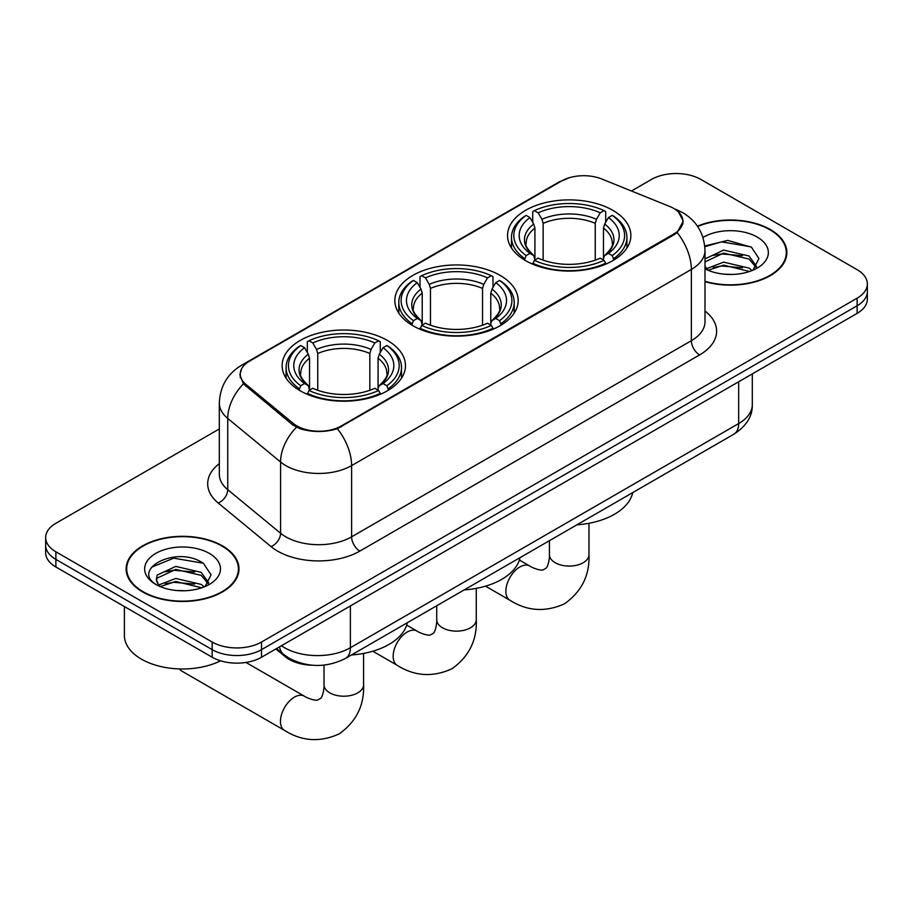 <?xml version="1.0" encoding="UTF-8"?>
<svg xmlns="http://www.w3.org/2000/svg" width="913" height="913" viewBox="0 0 913 913"><rect width="100%" height="100%" fill="white"/><g stroke="black" fill="none" stroke-linecap="round" stroke-linejoin="round"><path stroke-width="1.37" d="M500.096 275.372A61.662 35.596 0 0 0 432.899 267.657A61.662 35.596 0 0 0 394.838 300.548A61.662 35.596 0 0 0 412.904 325.724A61.662 35.596 0 0 0 480.101 333.439A61.662 35.596 0 0 0 518.162 300.548A61.662 35.596 0 0 0 500.096 275.372M387.397 340.446A61.662 35.596 0 0 0 320.201 332.72A61.662 35.596 0 0 0 282.14 365.611A61.662 35.596 0 0 0 300.194 390.787A61.662 35.596 0 0 0 367.391 398.502A61.662 35.596 0 0 0 405.463 365.611A61.662 35.596 0 0 0 387.397 340.446M612.806 210.31A61.662 35.596 0 0 0 545.609 202.595A61.662 35.596 0 0 0 507.537 235.474A61.662 35.596 0 0 0 525.603 260.65A61.662 35.596 0 0 0 592.799 268.365A61.662 35.596 0 0 0 630.86 235.474A61.662 35.596 0 0 0 612.806 210.31M673.68 208.404A31.407 18.134 0 0 0 669.48 206.372L601.747 178.994A31.407 18.134 0 0 0 561.518 181.025L249.477 361.183A31.407 18.134 0 0 0 240.279 373.999A31.407 18.134 0 0 0 245.951 384.407L293.393 423.506A31.407 18.134 0 0 0 341.325 425.937L673.68 234.059A31.407 18.134 0 0 0 682.878 221.231A31.407 18.134 0 0 0 673.68 208.404M312.657 665.257A34.899 20.154 180 0 1 285.198 656.675L275.852 648.972M704.996 281.649A56.423 32.571 0 0 0 786.869 252.581A56.423 32.571 0 0 0 770.344 229.54A56.423 32.571 0 0 0 697.441 226.162M222.452 545.86A56.423 32.571 0 0 0 160.962 538.796A56.423 32.571 0 0 0 126.131 568.89A56.423 32.571 0 0 0 142.656 591.932A56.423 32.571 0 0 0 204.147 598.996A56.423 32.571 0 0 0 238.989 568.89A56.423 32.571 0 0 0 222.452 545.86M126.713 571.823A56.423 32.571 0 0 0 126.519 572.691M678.382 211.873L683.289 221.037L677.138 232.541L674.091 234.755L337.388 428.699C324.937 432.454 312.486 432.454 300.035 428.699L292.982 425.127L243.429 383.871L239.868 374.821L241.477 369.046M219.314 428.939L55.876 523.297A34.899 20.154 0 0 0 45.65 537.552L45.65 552.742A34.899 20.154 0 0 0 55.876 566.996L212.17 657.234L212.17 649.634A34.899 20.154 0 0 0 261.529 649.634L857.124 305.775A34.899 20.154 0 0 0 867.35 291.521A34.899 20.154 0 0 1 857.124 305.775L261.529 649.634A34.899 20.154 0 0 1 212.17 649.634L55.876 559.395L212.17 649.634L212.17 642.033A34.899 20.154 0 0 0 261.529 642.033L857.124 298.174A34.899 20.154 0 0 0 867.35 283.92A34.899 20.154 0 0 0 857.124 269.677L700.83 179.439A34.899 20.154 0 0 0 651.471 179.439L631.442 191M45.65 545.152A34.899 20.154 0 0 0 55.876 559.395A34.899 20.154 0 0 1 45.65 545.152M45.65 537.552A34.899 20.154 0 0 0 55.876 551.794L212.17 642.033M238.601 572.691A56.423 32.571 0 0 0 238.407 571.823M786.481 256.382A56.423 32.571 0 0 0 786.287 255.514M212.17 657.234A34.899 20.154 0 0 0 261.529 657.234L857.124 313.376A34.899 20.154 0 0 0 867.35 299.122L867.35 283.92M704.996 281.272A55.841 32.24 0 0 0 786.287 252.581A55.841 32.24 0 0 0 769.933 229.779A55.841 32.24 0 0 0 697.658 226.481M724.135 274.174L732.899 274.425M706.708 268.605L723.632 262.145L749.037 268.091L752.107 270.556M708.26 270.225L723.632 265.158L749.584 271.481M704.996 265.9A26.294 15.179 0 0 0 708.488 270.442M704.996 258.904L723.632 250.082L749.037 256.017L756.58 266.459M704.996 261.917L723.632 253.095L749.037 259.041L755.987 267.235M704.996 268.81A37.924 21.901 0 0 0 757.254 268.057A37.924 21.901 0 0 0 757.254 237.095A37.924 21.901 0 0 0 702.976 237.471M753.008 270.18L758.943 258.516L751.433 247.183L727.787 240.404L704.756 245.974M706.97 269.78L704.996 267.68M704.825 246.693L721.567 241.854L750.92 246.841M713.213 255.435L721.567 253.917L742.52 255.708M713.213 267.498L721.567 265.98L742.52 267.783M143.067 591.692A55.841 32.24 0 0 0 203.93 598.677A55.841 32.24 0 0 0 238.407 568.89A55.841 32.24 0 0 0 222.042 546.1A55.841 32.24 0 0 0 161.19 539.104A55.841 32.24 0 0 0 126.713 568.89A55.841 32.24 0 0 0 143.067 591.692M124.385 606.552L124.385 635.391A58.17 33.587 0 0 0 141.424 659.14A58.17 33.587 0 0 0 220.569 660.807M176.255 590.483L185.019 590.745M158.816 584.925L175.753 578.465L201.157 584.4L204.227 586.865M160.38 586.545L175.753 581.478L201.705 587.801M159.09 586.089L156.363 579.721A26.294 15.179 0 0 0 160.608 586.751M156.363 579.721L157.162 575.122L175.753 566.402L201.157 572.337L208.7 582.768M156.431 580.097L157.162 578.134L175.753 569.415L201.157 575.35L208.107 583.555M205.128 586.5L211.063 574.825L203.553 563.504C176.939 544.376 129.657 569.575 156.956 585.039L157.093 585.119M209.374 553.415A37.924 21.901 0 0 0 155.746 553.415A37.924 21.901 0 0 0 155.746 584.377A37.924 21.901 0 0 0 209.374 584.377A37.924 21.901 0 0 0 209.374 553.415M151.41 567.304L173.687 558.174L203.04 563.161M165.321 571.743L173.687 570.237L194.64 572.029M165.321 583.818L173.687 582.3L194.64 584.092M524.496 260L526.15 255.583A55.373 31.966 0 0 1 526.15 215.365L529.951 217.568A50.021 28.885 0 0 0 529.951 253.392L533.717 255.526L534.927 260.011M534.927 258.185L534.927 228.113L533.717 224.05L529.951 217.568M532.724 222.338L532.724 211.565L534.379 210.618A55.373 31.966 0 0 1 604.029 210.618L600.218 212.82A50.021 28.885 0 0 0 538.179 212.82L541.945 219.303L543.155 223.354L543.155 260.137M595.253 260.137L595.253 223.354L596.463 219.303L600.218 212.82M576.89 524.827A63.99 36.942 0 0 0 632.72 492.598M532.724 263.195A57.702 33.313 0 0 0 605.684 263.195L604.029 260.331A55.373 31.966 0 0 1 534.379 260.331L532.724 264.177M605.684 264.177L605.684 263.195M526.15 215.365L524.496 216.313A57.702 33.313 0 0 0 511.497 237.38A57.702 33.313 0 0 0 524.496 258.436M604.029 210.618L605.684 211.565L605.684 222.338M534.379 260.331L538.179 258.139A50.021 28.885 0 0 0 600.218 258.139L604.029 260.331M529.951 253.392L526.15 255.583M538.179 212.82L534.379 210.618M533.717 224.05A44.748 25.838 0 0 0 533.717 255.526L533.922 255.663C527.566 249.511 524.975 245.346 526.162 243.143A43.048 24.856 0 0 1 534.927 228.113M613.913 258.436A57.702 33.313 0 0 0 626.911 237.38A57.702 33.313 0 0 0 613.913 216.313L612.258 215.365A55.373 31.966 0 0 1 612.258 255.583L613.913 260M612.258 255.583L608.446 253.392A50.021 28.885 0 0 0 608.446 217.568L612.258 215.365M608.446 217.568L604.691 224.05L603.47 228.113L603.47 258.185L604.691 255.526L608.446 253.392M603.47 228.113A43.048 24.856 0 0 1 612.246 243.143C613.422 245.357 610.831 249.534 604.474 255.663L604.691 255.526A44.748 25.838 0 0 0 604.691 224.05M603.47 260.011L603.47 258.185M411.786 325.062L413.441 320.657A55.373 31.966 0 0 1 413.441 280.439L417.252 282.642A50.021 28.885 0 0 0 417.252 318.454L421.007 320.589L422.228 325.085M422.228 323.248L422.228 293.176L421.007 289.113L417.252 282.642M420.014 287.401L420.014 276.639L421.669 275.692A55.373 31.966 0 0 1 491.331 275.692L487.519 277.883A50.021 28.885 0 0 0 425.481 277.883L429.236 284.365L430.457 288.428L430.457 325.211M482.543 325.211L482.543 288.428L483.764 284.365L487.519 277.883M464.192 589.901A63.99 36.942 0 0 0 520.022 557.66M420.014 328.258A57.702 33.313 0 0 0 492.986 328.258L491.331 325.405A55.373 31.966 0 0 1 421.669 325.405L420.014 329.251M492.986 329.251L492.986 328.258M413.441 280.439L411.786 281.387A57.702 33.313 0 0 0 398.798 302.443A57.702 33.313 0 0 0 411.786 323.51M491.331 275.692L492.986 276.639L492.986 287.401M421.669 325.405L425.481 323.202A50.021 28.885 0 0 0 487.519 323.202L491.331 325.405M417.252 318.454L413.441 320.657M425.481 277.883L421.669 275.692M421.007 289.113A44.748 25.838 0 0 0 421.007 320.589L421.224 320.737C414.867 314.586 412.277 310.409 413.452 308.217A43.048 24.856 0 0 1 422.228 293.176M501.214 323.51A57.702 33.313 0 0 0 514.202 302.443A57.702 33.313 0 0 0 501.214 281.387L499.559 280.439A55.373 31.966 0 0 1 499.559 320.657L501.214 325.062M499.559 320.657L495.748 318.454A50.021 28.885 0 0 0 495.748 282.642L499.559 280.439M495.748 282.642L491.993 289.113L490.772 293.176L490.772 323.248L491.993 320.589L495.748 318.454M490.772 293.176A43.048 24.856 0 0 1 499.548 308.217C500.712 310.42 498.133 314.597 491.776 320.737L491.993 320.589A44.748 25.838 0 0 0 491.993 289.113M490.772 325.085L490.772 323.248M179.462 668.921A19.778 11.424 120 0 0 181.721 671.044L284.548 730.411A19.778 11.424 -60 0 1 281.524 714.559A19.778 11.424 -60 0 1 294.443 697.133A19.778 11.424 -60 0 1 304.326 696.151C305.433 697.133 313.011 700.568 317.37 700.191L320.999 698.103C323.499 694.519 324.32 686.234 324.024 684.784A19.778 11.424 180 0 0 329.81 692.864A19.778 11.424 180 0 0 357.782 692.864A19.778 11.424 180 0 0 363.579 684.784C364.424 705.258 356.31 721.612 339.225 733.869C320.086 742.531 301.861 741.379 284.548 730.411M299.087 390.125L300.742 385.72A55.373 31.966 0 0 1 300.742 345.502L304.554 347.705A50.021 28.885 0 0 0 304.554 383.528L308.309 385.663L309.53 390.148M309.53 388.322L309.53 358.25L308.309 354.187L304.554 347.705M307.316 352.475L307.316 341.702L308.971 340.754A55.373 31.966 0 0 1 378.621 340.754L374.821 342.957A50.021 28.885 0 0 0 312.782 342.957L316.537 349.439L317.747 353.491L317.747 390.273M369.845 390.273L369.845 353.491L371.055 349.439L374.821 342.957M351.494 654.963A63.99 36.942 0 0 0 407.324 622.734M307.316 393.332A57.702 33.313 0 0 0 380.276 393.332L378.621 390.467A55.373 31.966 0 0 1 308.971 390.467L307.316 394.313M380.276 394.313L380.276 393.332M300.742 345.502L299.087 346.449A57.702 33.313 0 0 0 286.089 367.517A57.702 33.313 0 0 0 299.087 388.573M378.621 340.754L380.276 341.702L380.276 352.475M308.971 390.467L312.782 388.276A50.021 28.885 0 0 0 374.821 388.276L378.621 390.467M304.554 383.528L300.742 385.72M312.782 342.957L308.971 340.754M308.309 354.187A44.748 25.838 0 0 0 308.309 385.663L308.526 385.8C302.169 379.648 299.578 375.483 300.754 373.28A43.048 24.856 0 0 1 309.53 358.25M388.504 388.573A57.702 33.313 0 0 0 401.503 367.517A57.702 33.313 0 0 0 388.504 346.449L386.85 345.502A55.373 31.966 0 0 1 386.85 385.72L388.504 390.125M386.85 385.72L383.049 383.528A50.021 28.885 0 0 0 383.049 347.705L386.85 345.502M383.049 347.705L379.283 354.187L378.073 358.25L378.073 388.322L379.283 385.663L383.049 383.528M378.073 358.25A43.048 24.856 0 0 1 386.838 373.28C388.014 375.494 385.423 379.671 379.078 385.8L379.283 385.663A44.748 25.838 0 0 0 379.283 354.187M378.073 390.148L378.073 388.322M245.951 384.407L245.951 386.359M293.393 423.506L293.393 425.458M341.325 425.937L341.325 426.862M673.68 234.059L673.68 234.983M285.198 655.637L285.198 656.675M704.996 311.036A58.17 33.587 180 0 1 699.586 354.929L359.836 551.087A11.629 6.722 60 0 1 351.608 536.833L691.369 340.686A46.54 26.865 0 0 0 704.996 321.684L704.996 250.436A46.54 26.865 180 0 1 691.369 269.438A40.72 23.51 -120 0 0 677.138 232.541M359.836 551.087A58.17 33.587 180 0 1 277.575 551.087A58.17 33.587 180 0 1 271.058 546.602L218.207 503.017A58.17 33.587 180 0 1 219.314 463.61M285.803 536.833A46.54 26.865 0 0 0 351.608 536.833L351.608 465.596A46.54 26.865 180 0 1 285.803 465.596A46.54 26.865 180 0 1 280.588 462.001L227.736 418.428A46.54 26.865 180 0 1 219.314 403.021L219.314 474.258A46.54 26.865 0 0 0 227.736 489.665L280.588 533.249A46.54 26.865 0 0 0 285.803 536.833M704.996 250.436C704.208 233.705 696.847 221.163 682.935 212.797L677.058 209.933A40.72 19.07 112 0 0 675.323 209.431M337.388 428.699A40.72 23.51 60 0 1 351.608 465.596L691.369 269.438L691.369 340.686A11.629 6.722 60 0 0 699.586 354.929M245.768 363.762A40.72 23.51 -120 0 0 241.386 365.383C227.463 373.737 220.113 386.279 219.314 403.021M241.386 365.383L558.505 182.292A40.72 23.51 60 0 1 561.586 180.979M243.429 383.871A40.72 27.23 129.5 0 0 227.736 418.428L227.736 489.665A11.629 7.783 -50.5 0 1 218.207 503.017M296.451 427.284A40.72 27.23 129.5 0 0 280.588 462.001L280.588 533.249A11.629 7.783 -50.5 0 1 271.058 546.602M261.529 642.033L261.529 657.234M857.124 298.174L857.124 313.376M55.876 551.794L55.876 566.996M281.444 645.742A46.54 26.865 0 0 0 284.571 647.739A46.54 26.865 0 0 0 350.375 647.739L738.663 423.564A46.54 26.865 0 0 0 752.301 404.562C752.632 416.111 746.492 425.994 733.847 434.211L345.559 658.387A23.27 13.433 60 0 0 350.375 647.739L350.375 605.935M738.663 381.76L738.663 423.564A23.27 13.433 60 0 1 733.847 434.211M279.561 646.826A23.27 15.567 129.5 0 0 283.612 654.393L276.548 648.572M588.976 523.286L588.976 554.648A19.778 11.424 180 0 1 583.19 562.728A19.778 11.424 180 0 1 555.218 562.728A19.778 11.424 180 0 1 549.421 554.648C549.729 556.097 548.907 564.382 546.396 567.966L542.779 570.054C538.419 570.442 530.83 566.996 529.734 566.014L519.383 560.046M588.976 554.648C589.821 575.122 581.707 591.476 564.633 603.733C545.495 612.395 527.269 611.242 509.956 600.275A19.778 11.424 -60 0 1 506.92 584.423A19.778 11.424 -60 0 1 519.839 566.996A19.778 11.424 -60 0 1 529.734 566.014M595.253 223.354A43.048 24.856 0 0 0 543.155 223.354M596.463 219.303A44.748 25.838 0 0 0 541.945 219.303M476.278 588.36L476.278 619.722A19.778 11.424 180 0 1 470.48 627.79A19.778 11.424 180 0 1 442.52 627.79A19.778 11.424 180 0 1 436.722 619.722C437.019 621.16 436.209 629.445 433.698 633.04L430.08 635.128C425.72 635.505 418.131 632.07 417.036 631.088L406.684 625.108M476.278 619.722C477.122 640.184 469.008 656.55 451.935 668.795C432.796 677.457 414.57 676.305 397.258 665.337A19.778 11.424 -60 0 1 394.222 649.497A19.778 11.424 -60 0 1 407.141 632.07A19.778 11.424 -60 0 1 417.036 631.088M482.543 288.428A43.048 24.856 0 0 0 430.457 288.428M483.764 284.365A44.748 25.838 0 0 0 429.236 284.365M369.845 353.491A43.048 24.856 0 0 0 317.747 353.491M371.055 349.439A44.748 25.838 0 0 0 316.537 349.439M240.279 373.999L240.279 377.856M682.878 221.231L682.878 224.005M558.505 182.292L569.153 177.784M677.058 209.933L674.524 208.917M345.559 658.387C326.831 667.791 308.115 667.791 289.387 658.387L283.612 654.393M752.301 404.562L752.301 373.896M786.287 257.249L786.287 252.581M238.407 573.558L238.407 568.89M126.713 573.558L126.713 568.89M509.956 600.275L485.499 586.157M511.497 248.028L511.497 237.38M626.911 248.028L626.911 237.38M549.421 540.69L549.421 554.648M397.258 665.337L372.801 651.22M398.798 313.091L398.798 302.443M514.202 313.091L514.202 302.443M436.722 605.753L436.722 619.722M363.579 653.423L363.579 684.784M286.089 378.165L286.089 367.517M401.503 378.165L401.503 367.517M304.326 696.151L245.939 662.439M324.024 665.098L324.024 684.784"/></g></svg>
